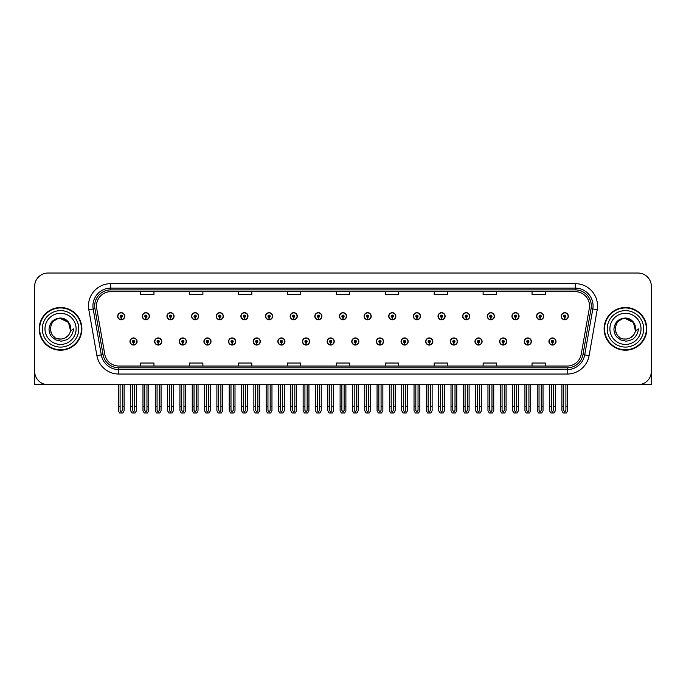 <?xml version="1.0" encoding="UTF-8"?>
<svg xmlns="http://www.w3.org/2000/svg" width="686" height="686" viewBox="0 0 686 686"><rect width="100%" height="100%" fill="white"/><g stroke="black" fill="none" stroke-linecap="round" stroke-linejoin="round"><path stroke-width="1.03" d="M499.622 341.491A3.559 3.559 0 0 0 503.181 345.049A3.559 3.559 0 0 0 506.74 341.491A3.559 3.559 0 0 0 503.181 337.932A3.559 3.559 0 0 0 499.622 341.491M474.978 341.491A3.559 3.559 0 0 0 478.536 345.049A3.559 3.559 0 0 0 482.095 341.491A3.559 3.559 0 0 0 478.536 337.932A3.559 3.559 0 0 0 474.978 341.491M450.333 341.491A3.559 3.559 0 0 0 453.892 345.049A3.559 3.559 0 0 0 457.451 341.491A3.559 3.559 0 0 0 453.892 337.932A3.559 3.559 0 0 0 450.333 341.491M425.689 341.491A3.559 3.559 0 0 0 429.247 345.049A3.559 3.559 0 0 0 432.806 341.491A3.559 3.559 0 0 0 429.247 337.932A3.559 3.559 0 0 0 425.689 341.491M401.044 341.491A3.559 3.559 0 0 0 404.603 345.049A3.559 3.559 0 0 0 408.161 341.491A3.559 3.559 0 0 0 404.603 337.932A3.559 3.559 0 0 0 401.044 341.491M376.408 341.491A3.559 3.559 0 0 0 379.967 345.049A3.559 3.559 0 0 0 383.525 341.491A3.559 3.559 0 0 0 379.967 337.932A3.559 3.559 0 0 0 376.408 341.491M351.764 341.491A3.559 3.559 0 0 0 355.322 345.049A3.559 3.559 0 0 0 358.881 341.491A3.559 3.559 0 0 0 355.322 337.932A3.559 3.559 0 0 0 351.764 341.491M327.119 341.491A3.559 3.559 0 0 0 330.678 345.049A3.559 3.559 0 0 0 334.236 341.491A3.559 3.559 0 0 0 330.678 337.932A3.559 3.559 0 0 0 327.119 341.491M302.475 341.491A3.559 3.559 0 0 0 306.033 345.049A3.559 3.559 0 0 0 309.592 341.491A3.559 3.559 0 0 0 306.033 337.932A3.559 3.559 0 0 0 302.475 341.491M277.839 341.491A3.559 3.559 0 0 0 281.397 345.049A3.559 3.559 0 0 0 284.956 341.491A3.559 3.559 0 0 0 281.397 337.932A3.559 3.559 0 0 0 277.839 341.491M253.194 341.491A3.559 3.559 0 0 0 256.753 345.049A3.559 3.559 0 0 0 260.311 341.491A3.559 3.559 0 0 0 256.753 337.932A3.559 3.559 0 0 0 253.194 341.491M228.549 341.491A3.559 3.559 0 0 0 232.108 345.049A3.559 3.559 0 0 0 235.667 341.491A3.559 3.559 0 0 0 232.108 337.932A3.559 3.559 0 0 0 228.549 341.491M203.905 341.491A3.559 3.559 0 0 0 207.464 345.049A3.559 3.559 0 0 0 211.022 341.491A3.559 3.559 0 0 0 207.464 337.932A3.559 3.559 0 0 0 203.905 341.491M179.26 341.491A3.559 3.559 0 0 0 182.819 345.049A3.559 3.559 0 0 0 186.378 341.491A3.559 3.559 0 0 0 182.819 337.932A3.559 3.559 0 0 0 179.26 341.491M154.624 341.491A3.559 3.559 0 0 0 158.183 345.049A3.559 3.559 0 0 0 161.742 341.491A3.559 3.559 0 0 0 158.183 337.932A3.559 3.559 0 0 0 154.624 341.491M129.98 341.491A3.559 3.559 0 0 0 133.538 345.049A3.559 3.559 0 0 0 137.097 341.491A3.559 3.559 0 0 0 133.538 337.932A3.559 3.559 0 0 0 129.98 341.491M524.258 341.491A3.559 3.559 0 0 0 527.817 345.049A3.559 3.559 0 0 0 531.376 341.491A3.559 3.559 0 0 0 527.817 337.932A3.559 3.559 0 0 0 524.258 341.491M536.581 316.22A3.559 3.559 0 0 0 540.139 319.779A3.559 3.559 0 0 0 543.698 316.22A3.559 3.559 0 0 0 540.139 312.662A3.559 3.559 0 0 0 536.581 316.22M511.936 316.22A3.559 3.559 0 0 0 515.495 319.779A3.559 3.559 0 0 0 519.053 316.22A3.559 3.559 0 0 0 515.495 312.662A3.559 3.559 0 0 0 511.936 316.22M487.3 316.22A3.559 3.559 0 0 0 490.859 319.779A3.559 3.559 0 0 0 494.417 316.22A3.559 3.559 0 0 0 490.859 312.662A3.559 3.559 0 0 0 487.3 316.22M462.656 316.22A3.559 3.559 0 0 0 466.214 319.779A3.559 3.559 0 0 0 469.773 316.22A3.559 3.559 0 0 0 466.214 312.662A3.559 3.559 0 0 0 462.656 316.22M438.011 316.22A3.559 3.559 0 0 0 441.57 319.779A3.559 3.559 0 0 0 445.128 316.22A3.559 3.559 0 0 0 441.57 312.662A3.559 3.559 0 0 0 438.011 316.22M413.366 316.22A3.559 3.559 0 0 0 416.925 319.779A3.559 3.559 0 0 0 420.484 316.22A3.559 3.559 0 0 0 416.925 312.662A3.559 3.559 0 0 0 413.366 316.22M388.73 316.22A3.559 3.559 0 0 0 392.289 319.779A3.559 3.559 0 0 0 395.848 316.22A3.559 3.559 0 0 0 392.289 312.662A3.559 3.559 0 0 0 388.73 316.22M364.086 316.22A3.559 3.559 0 0 0 367.645 319.779A3.559 3.559 0 0 0 371.203 316.22A3.559 3.559 0 0 0 367.645 312.662A3.559 3.559 0 0 0 364.086 316.22M339.441 316.22A3.559 3.559 0 0 0 343 319.779A3.559 3.559 0 0 0 346.559 316.22A3.559 3.559 0 0 0 343 312.662A3.559 3.559 0 0 0 339.441 316.22M314.797 316.22A3.559 3.559 0 0 0 318.355 319.779A3.559 3.559 0 0 0 321.914 316.22A3.559 3.559 0 0 0 318.355 312.662A3.559 3.559 0 0 0 314.797 316.22M290.152 316.22A3.559 3.559 0 0 0 293.711 319.779A3.559 3.559 0 0 0 297.27 316.22A3.559 3.559 0 0 0 293.711 312.662A3.559 3.559 0 0 0 290.152 316.22M265.516 316.22A3.559 3.559 0 0 0 269.075 319.779A3.559 3.559 0 0 0 272.634 316.22A3.559 3.559 0 0 0 269.075 312.662A3.559 3.559 0 0 0 265.516 316.22M240.872 316.22A3.559 3.559 0 0 0 244.43 319.779A3.559 3.559 0 0 0 247.989 316.22A3.559 3.559 0 0 0 244.43 312.662A3.559 3.559 0 0 0 240.872 316.22M216.227 316.22A3.559 3.559 0 0 0 219.786 319.779A3.559 3.559 0 0 0 223.344 316.22A3.559 3.559 0 0 0 219.786 312.662A3.559 3.559 0 0 0 216.227 316.22M191.583 316.22A3.559 3.559 0 0 0 195.141 319.779A3.559 3.559 0 0 0 198.7 316.22A3.559 3.559 0 0 0 195.141 312.662A3.559 3.559 0 0 0 191.583 316.22M166.947 316.22A3.559 3.559 0 0 0 170.505 319.779A3.559 3.559 0 0 0 174.064 316.22A3.559 3.559 0 0 0 170.505 312.662A3.559 3.559 0 0 0 166.947 316.22M142.302 316.22A3.559 3.559 0 0 0 145.861 319.779A3.559 3.559 0 0 0 149.419 316.22A3.559 3.559 0 0 0 145.861 312.662A3.559 3.559 0 0 0 142.302 316.22M117.658 316.22A3.559 3.559 0 0 0 121.216 319.779A3.559 3.559 0 0 0 124.775 316.22A3.559 3.559 0 0 0 121.216 312.662A3.559 3.559 0 0 0 117.658 316.22M548.903 341.491A3.559 3.559 0 0 0 552.462 345.049A3.559 3.559 0 0 0 556.02 341.491A3.559 3.559 0 0 0 552.462 337.932A3.559 3.559 0 0 0 548.903 341.491M561.225 316.22A3.559 3.559 0 0 0 564.784 319.779A3.559 3.559 0 0 0 568.342 316.22A3.559 3.559 0 0 0 564.784 312.662A3.559 3.559 0 0 0 561.225 316.22M611.226 384.683L651.348 384.683L651.348 286.379A13.343 13.343 0 0 0 637.997 273.028L48.003 273.028A13.343 13.343 0 0 0 34.652 286.379L34.652 384.683L74.774 384.683M39.196 328.851A21.352 21.352 0 0 0 60.548 350.203A21.352 21.352 0 0 0 81.891 328.851A21.352 21.352 0 0 0 60.548 307.508A21.352 21.352 0 0 0 39.196 328.851M604.109 328.851A21.352 21.352 0 0 0 625.452 350.203A21.352 21.352 0 0 0 646.804 328.851A21.352 21.352 0 0 0 625.452 307.508A21.352 21.352 0 0 0 604.109 328.851M96.486 305.905A14.235 14.235 0 0 1 110.72 291.67L575.28 291.67A14.235 14.235 0 0 1 589.3 308.374L581.205 354.276A14.235 14.235 0 0 1 567.185 366.041L118.815 366.041A14.235 14.235 0 0 1 104.795 354.276L96.7 308.374A14.235 14.235 0 0 1 96.486 305.905M94.702 305.905A16.01 16.01 0 0 0 94.951 308.683L103.046 354.585A16.01 16.01 0 0 0 118.815 367.825L567.185 367.825A16.01 16.01 0 0 0 582.954 354.585L591.049 308.683A16.01 16.01 0 0 0 575.28 289.886L110.72 289.886A16.01 16.01 0 0 0 94.702 305.905M88.82 309.763A22.244 22.244 0 0 1 110.72 283.661L575.28 283.661A22.244 22.244 0 0 1 597.18 309.763L589.094 355.665A22.244 22.244 0 0 1 567.185 374.05L118.815 374.05A22.244 22.244 0 0 1 96.906 355.665L88.82 309.763L93.193 308.992A17.793 17.793 0 0 1 110.72 288.111L575.28 288.111A17.793 17.793 0 0 1 592.807 308.992L584.712 354.894A17.793 17.793 0 0 1 567.185 369.6L118.815 369.6A17.793 17.793 0 0 1 101.288 354.894L93.193 308.992A17.793 17.793 0 0 1 92.927 305.905M637.997 273.028L48.003 273.028M34.652 286.379L34.652 371.332A13.343 13.343 0 0 0 48.003 384.683L637.997 384.683A13.343 13.343 0 0 0 651.348 371.332L651.348 286.379M336.329 291.67L336.329 294.68L349.671 294.68L349.671 291.67M287.4 291.67L287.4 294.68L300.742 294.68L300.742 291.67M238.471 291.67L238.471 294.68L251.813 294.68L251.813 291.67M189.542 291.67L189.542 294.68L202.885 294.68L202.885 291.67M140.613 291.67L140.613 294.68L153.956 294.68L153.956 291.67M385.258 291.67L385.258 294.68L398.6 294.68L398.6 291.67M434.187 291.67L434.187 294.68L447.529 294.68L447.529 291.67M483.115 291.67L483.115 294.68L496.458 294.68L496.458 291.67M532.044 291.67L532.044 294.68L545.387 294.68L545.387 291.67M349.671 366.041L349.671 363.031L336.329 363.031L336.329 366.041M300.742 366.041L300.742 363.031L287.4 363.031L287.4 366.041M251.813 366.041L251.813 363.031L238.471 363.031L238.471 366.041M202.885 366.041L202.885 363.031L189.542 363.031L189.542 366.041M153.956 366.041L153.956 363.031L140.613 363.031L140.613 366.041M398.6 366.041L398.6 363.031L385.258 363.031L385.258 366.041M447.529 366.041L447.529 363.031L434.187 363.031L434.187 366.041M496.458 366.041L496.458 363.031L483.115 363.031L483.115 366.041M545.387 366.041L545.387 363.031L532.044 363.031L532.044 366.041M553.576 384.683L553.576 410.425L552.462 412.012L551.347 410.425L551.347 406.301L549.572 406.301L549.572 410.743L550.858 412.972L554.074 412.972L555.351 410.743L555.351 384.683M552.41 342.597L552.316 344.818A3.336 3.336 0 0 1 549.126 341.491A3.336 3.336 0 0 1 552.462 338.155A3.336 3.336 0 0 1 555.797 341.491A3.336 3.336 0 0 1 552.607 344.818L552.513 342.597A1.115 1.115 0 0 0 553.576 341.491A1.115 1.115 0 0 0 552.462 340.376A1.115 1.115 0 0 0 551.347 341.491A1.115 1.115 0 0 0 552.41 342.597L552.444 341.928A0.446 0.446 0 0 1 552.016 341.491A0.446 0.446 0 0 1 552.462 341.045A0.446 0.446 0 0 1 552.907 341.491A0.446 0.446 0 0 1 552.479 341.928L552.513 342.597M549.572 384.683L549.572 406.301M551.347 384.683L551.347 406.301M553.576 406.301L555.351 406.301M565.899 384.683L565.899 410.425L564.784 412.012L563.669 410.425L563.669 406.301L561.894 406.301L561.894 410.743L563.18 412.972L566.387 412.972L567.674 410.743L567.674 384.683M564.732 317.335L564.638 319.556A3.336 3.336 0 0 1 561.448 316.22A3.336 3.336 0 0 1 564.784 312.885A3.336 3.336 0 0 1 568.119 316.22A3.336 3.336 0 0 1 564.93 319.556L564.835 317.335A1.115 1.115 0 0 0 565.899 316.22A1.115 1.115 0 0 0 564.784 315.114A1.115 1.115 0 0 0 563.669 316.22A1.115 1.115 0 0 0 564.732 317.335L564.767 316.666A0.446 0.446 0 0 1 564.338 316.22A0.446 0.446 0 0 1 564.784 315.774A0.446 0.446 0 0 1 565.23 316.22A0.446 0.446 0 0 1 564.801 316.666L564.835 317.335M561.894 384.683L561.894 406.301M563.669 384.683L563.669 406.301M565.899 406.301L567.674 406.301M528.932 384.683L528.932 410.425L527.817 412.012L526.711 410.425L526.711 406.301L524.927 406.301L524.927 410.743L526.213 412.972L529.429 412.972L530.707 410.743L530.707 384.683M527.774 342.597L527.671 344.818A3.336 3.336 0 0 1 524.481 341.491A3.336 3.336 0 0 1 527.817 338.155A3.336 3.336 0 0 1 531.153 341.491A3.336 3.336 0 0 1 527.963 344.818L527.868 342.597A1.115 1.115 0 0 0 528.932 341.491A1.115 1.115 0 0 0 527.817 340.376A1.115 1.115 0 0 0 526.711 341.491A1.115 1.115 0 0 0 527.774 342.597L527.8 341.928A0.446 0.446 0 0 1 527.371 341.491A0.446 0.446 0 0 1 527.817 341.045A0.446 0.446 0 0 1 528.263 341.491A0.446 0.446 0 0 1 527.843 341.928L527.868 342.597M524.927 384.683L524.927 406.301M526.711 384.683L526.711 406.301M528.932 406.301L530.707 406.301M504.287 384.683L504.287 410.425L503.181 412.012L502.066 410.425L502.066 406.301L500.283 406.301L500.283 410.743L501.569 412.972L504.785 412.972L506.071 410.743L506.071 384.683M503.13 342.597L503.035 344.818A3.336 3.336 0 0 1 499.837 341.491A3.336 3.336 0 0 1 503.181 338.155A3.336 3.336 0 0 1 506.517 341.491A3.336 3.336 0 0 1 503.327 344.818L503.224 342.597A1.115 1.115 0 0 0 504.287 341.491A1.115 1.115 0 0 0 503.181 340.376A1.115 1.115 0 0 0 502.066 341.491A1.115 1.115 0 0 0 503.13 342.597L503.155 341.928A0.446 0.446 0 0 1 502.735 341.491A0.446 0.446 0 0 1 503.181 341.045A0.446 0.446 0 0 1 503.618 341.491A0.446 0.446 0 0 1 503.198 341.928L503.224 342.597M500.283 384.683L500.283 406.301M502.066 384.683L502.066 406.301M504.287 406.301L506.071 406.301M479.643 384.683L479.643 410.425L478.536 412.012L477.422 410.425L477.422 406.301L475.647 406.301L475.647 410.743L476.924 412.972L480.14 412.972L481.426 410.743L481.426 384.683M478.485 342.597L478.391 344.818A3.336 3.336 0 0 1 475.201 341.491A3.336 3.336 0 0 1 478.536 338.155A3.336 3.336 0 0 1 481.872 341.491A3.336 3.336 0 0 1 478.682 344.818L478.579 342.597A1.115 1.115 0 0 0 479.643 341.491A1.115 1.115 0 0 0 478.536 340.376A1.115 1.115 0 0 0 477.422 341.491A1.115 1.115 0 0 0 478.485 342.597L478.519 341.928A0.446 0.446 0 0 1 478.091 341.491A0.446 0.446 0 0 1 478.536 341.045A0.446 0.446 0 0 1 478.982 341.491A0.446 0.446 0 0 1 478.554 341.928L478.579 342.597M475.647 384.683L475.647 406.301M477.422 384.683L477.422 406.301M479.643 406.301L481.426 406.301M541.254 384.683L541.254 410.425L540.139 412.012L539.033 410.425L539.033 406.301L537.249 406.301L537.249 410.743L538.536 412.972L541.751 412.972L543.029 410.743L543.029 384.683M540.096 317.335L539.993 319.556A3.336 3.336 0 0 1 536.804 316.22A3.336 3.336 0 0 1 540.139 312.885A3.336 3.336 0 0 1 543.475 316.22A3.336 3.336 0 0 1 540.285 319.556L540.191 317.335A1.115 1.115 0 0 0 541.254 316.22A1.115 1.115 0 0 0 540.139 315.114A1.115 1.115 0 0 0 539.033 316.22A1.115 1.115 0 0 0 540.096 317.335L540.122 316.666A0.446 0.446 0 0 1 539.693 316.22A0.446 0.446 0 0 1 540.139 315.774A0.446 0.446 0 0 1 540.585 316.22A0.446 0.446 0 0 1 540.156 316.666L540.191 317.335M537.249 384.683L537.249 406.301M539.033 384.683L539.033 406.301M541.254 406.301L543.029 406.301M516.609 384.683L516.609 410.425L515.495 412.012L514.389 410.425L514.389 406.301L512.605 406.301L512.605 410.743L513.891 412.972L517.107 412.972L518.393 410.743L518.393 384.683M515.452 317.335L515.349 319.556A3.336 3.336 0 0 1 512.159 316.22A3.336 3.336 0 0 1 515.495 312.885A3.336 3.336 0 0 1 518.83 316.22A3.336 3.336 0 0 1 515.64 319.556L515.546 317.335A1.115 1.115 0 0 0 516.609 316.22A1.115 1.115 0 0 0 515.495 315.114A1.115 1.115 0 0 0 514.389 316.22A1.115 1.115 0 0 0 515.452 317.335L515.478 316.666A0.446 0.446 0 0 1 515.057 316.22A0.446 0.446 0 0 1 515.495 315.774A0.446 0.446 0 0 1 515.941 316.22A0.446 0.446 0 0 1 515.52 316.666L515.546 317.335M512.605 384.683L512.605 406.301M514.389 384.683L514.389 406.301M516.609 406.301L518.393 406.301M491.965 384.683L491.965 410.425L490.859 412.012L489.744 410.425L489.744 406.301L487.96 406.301L487.96 410.743L489.247 412.972L492.462 412.972L493.748 410.743L493.748 384.683M490.807 317.335L490.713 319.556A3.336 3.336 0 0 1 487.523 316.22A3.336 3.336 0 0 1 490.859 312.885A3.336 3.336 0 0 1 494.194 316.22A3.336 3.336 0 0 1 491.005 319.556L490.902 317.335A1.115 1.115 0 0 0 491.965 316.22A1.115 1.115 0 0 0 490.859 315.114A1.115 1.115 0 0 0 489.744 316.22A1.115 1.115 0 0 0 490.807 317.335L490.833 316.666A0.446 0.446 0 0 1 490.413 316.22A0.446 0.446 0 0 1 490.859 315.774A0.446 0.446 0 0 1 491.305 316.22A0.446 0.446 0 0 1 490.876 316.666L490.902 317.335M487.96 384.683L487.96 406.301M489.744 384.683L489.744 406.301M491.965 406.301L493.748 406.301M467.329 384.683L467.329 410.425L466.214 412.012L465.099 410.425L465.099 406.301L463.324 406.301L463.324 410.743L464.602 412.972L467.818 412.972L469.104 410.743L469.104 384.683M466.163 317.335L466.068 319.556A3.336 3.336 0 0 1 462.878 316.22A3.336 3.336 0 0 1 466.214 312.885A3.336 3.336 0 0 1 469.55 316.22A3.336 3.336 0 0 1 466.36 319.556L466.266 317.335A1.115 1.115 0 0 0 467.329 316.22A1.115 1.115 0 0 0 466.214 315.114A1.115 1.115 0 0 0 465.099 316.22A1.115 1.115 0 0 0 466.163 317.335L466.197 316.666A0.446 0.446 0 0 1 465.768 316.22A0.446 0.446 0 0 1 466.214 315.774A0.446 0.446 0 0 1 466.66 316.22A0.446 0.446 0 0 1 466.231 316.666L466.266 317.335M463.324 384.683L463.324 406.301M465.099 384.683L465.099 406.301M467.329 406.301L469.104 406.301M34.652 357.32L34.652 352.878M34.652 349.294A8.892 8.892 0 0 0 34.3 349.32L34.3 312.842A8.892 8.892 0 0 1 34.652 310.355M651.348 352.878L651.348 357.32M651.348 310.355A8.892 8.892 0 0 1 651.7 312.842L651.7 349.32A8.892 8.892 0 0 0 651.348 349.294M60.454 339.081L57.127 338.498M54.357 336.998L53.199 335.977M51.63 333.876L50.807 332.007M50.327 329.426L50.412 327.462M51.176 324.735L52.145 323.012M54.769 320.405L56.492 319.462M58.816 338.935L61.543 339.038M70.555 326.725A10.23 10.23 0 0 1 70.555 330.978L68.497 322.42L60.548 318.63C47.343 317.987 47.343 339.716 60.539 339.09L61.74 339.013M65.522 337.786L68.506 335.274M70.392 331.612L70.658 327.299M70.409 326.15L67.254 321.125M66.465 320.508L60.78 318.63M66.482 337.186L67.262 336.577M60.539 339.09C65.779 338.73 69.114 336.029 70.547 330.978L73.436 328.851C73.222 332.401 71.884 335.36 69.415 337.735C67.811 340.127 61.414 341.371 60.548 341.062L55.995 339.99L52.23 337.323C50.155 335.325 49.083 332.53 49.023 328.946C49.872 322.094 53.714 318.45 60.539 318.03C65.436 318.004 69.655 321.983 70.547 326.725M78.779 328.851A18.239 18.239 0 0 1 60.548 347.09A18.239 18.239 0 0 1 42.309 328.851A18.239 18.239 0 0 1 60.548 310.621A18.239 18.239 0 0 1 78.779 328.851M60.548 349.757A20.906 20.906 0 0 1 39.634 328.851A20.906 20.906 0 0 1 60.548 307.945A20.906 20.906 0 0 1 81.454 328.851A20.906 20.906 0 0 1 60.548 349.757M60.548 344.423A15.572 15.572 0 0 1 44.976 328.851A15.572 15.572 0 0 1 60.548 313.288A15.572 15.572 0 0 1 76.112 328.851A15.572 15.572 0 0 1 60.548 344.423M619.269 336.998L618.112 335.977M616.543 333.876L615.719 332.007M615.239 329.426L615.325 327.462M616.088 324.735L617.057 323.012M619.681 320.405L621.405 319.462M623.728 338.935L626.455 339.038M625.452 339.09C630.691 338.73 634.027 336.029 635.459 330.978L638.349 328.851C638.134 332.401 636.797 335.36 634.327 337.735C632.724 340.127 626.327 341.371 625.452 341.062L620.907 339.99L617.143 337.323C615.068 335.325 613.996 332.53 613.936 328.946C614.785 322.094 618.626 318.45 625.452 318.03C630.348 318.004 634.567 321.983 635.459 326.725A10.23 10.23 0 0 1 635.468 330.978L633.41 322.42L625.461 318.63C612.255 317.987 612.255 339.716 625.452 339.09L626.652 339.013M630.434 337.786L633.418 335.274M635.305 331.612L635.57 327.299M635.322 326.15L632.166 321.125M631.377 320.508L625.692 318.63M631.394 337.186L632.175 336.577M643.691 328.851A18.239 18.239 0 0 1 625.452 347.09A18.239 18.239 0 0 1 607.221 328.851A18.239 18.239 0 0 1 625.452 310.621A18.239 18.239 0 0 1 643.691 328.851M625.452 349.757A20.906 20.906 0 0 1 604.546 328.851A20.906 20.906 0 0 1 625.452 307.945A20.906 20.906 0 0 1 646.366 328.851A20.906 20.906 0 0 1 625.452 349.757M625.452 344.423A15.572 15.572 0 0 1 609.888 328.851A15.572 15.572 0 0 1 625.452 313.288A15.572 15.572 0 0 1 641.024 328.851A15.572 15.572 0 0 1 625.452 344.423M455.007 384.683L455.007 410.425L453.892 412.012L452.777 410.425L452.777 406.301L451.002 406.301L451.002 410.743L452.288 412.972L455.495 412.972L456.782 410.743L456.782 384.683M453.84 342.597L453.746 344.818A3.336 3.336 0 0 1 450.556 341.491A3.336 3.336 0 0 1 453.892 338.155A3.336 3.336 0 0 1 457.228 341.491A3.336 3.336 0 0 1 454.038 344.818L453.943 342.597A1.115 1.115 0 0 0 455.007 341.491A1.115 1.115 0 0 0 453.892 340.376A1.115 1.115 0 0 0 452.777 341.491A1.115 1.115 0 0 0 453.84 342.597L453.875 341.928A0.446 0.446 0 0 1 453.446 341.491A0.446 0.446 0 0 1 453.892 341.045A0.446 0.446 0 0 1 454.338 341.491A0.446 0.446 0 0 1 453.909 341.928L453.943 342.597M451.002 384.683L451.002 406.301M452.777 384.683L452.777 406.301M455.007 406.301L456.782 406.301M430.362 384.683L430.362 410.425L429.247 412.012L428.141 410.425L428.141 406.301L426.358 406.301L426.358 410.743L427.644 412.972L430.859 412.972L432.137 410.743L432.137 384.683M429.204 342.597L429.102 344.818A3.336 3.336 0 0 1 425.912 341.491A3.336 3.336 0 0 1 429.247 338.155A3.336 3.336 0 0 1 432.583 341.491A3.336 3.336 0 0 1 429.393 344.818L429.299 342.597A1.115 1.115 0 0 0 430.362 341.491A1.115 1.115 0 0 0 429.247 340.376A1.115 1.115 0 0 0 428.141 341.491A1.115 1.115 0 0 0 429.204 342.597L429.23 341.928A0.446 0.446 0 0 1 428.801 341.491A0.446 0.446 0 0 1 429.247 341.045A0.446 0.446 0 0 1 429.693 341.491A0.446 0.446 0 0 1 429.265 341.928L429.299 342.597M426.358 384.683L426.358 406.301M428.141 384.683L428.141 406.301M430.362 406.301L432.137 406.301M405.718 384.683L405.718 410.425L404.603 412.012L403.497 410.425L403.497 406.301L401.713 406.301L401.713 410.743L402.999 412.972L406.215 412.972L407.501 410.743L407.501 384.683M404.56 342.597L404.457 344.818A3.336 3.336 0 0 1 401.267 341.491A3.336 3.336 0 0 1 404.603 338.155A3.336 3.336 0 0 1 407.938 341.491A3.336 3.336 0 0 1 404.749 344.818L404.654 342.597A1.115 1.115 0 0 0 405.718 341.491A1.115 1.115 0 0 0 404.603 340.376A1.115 1.115 0 0 0 403.497 341.491A1.115 1.115 0 0 0 404.56 342.597L404.586 341.928A0.446 0.446 0 0 1 404.165 341.491A0.446 0.446 0 0 1 404.603 341.045A0.446 0.446 0 0 1 405.049 341.491A0.446 0.446 0 0 1 404.629 341.928L404.654 342.597M401.713 384.683L401.713 406.301M403.497 384.683L403.497 406.301M405.718 406.301L407.501 406.301M442.684 384.683L442.684 410.425L441.57 412.012L440.455 410.425L440.455 406.301L438.68 406.301L438.68 410.743L439.966 412.972L443.182 412.972L444.459 410.743L444.459 384.683M441.518 317.335L441.424 319.556A3.336 3.336 0 0 1 438.234 316.22A3.336 3.336 0 0 1 441.57 312.885A3.336 3.336 0 0 1 444.905 316.22A3.336 3.336 0 0 1 441.715 319.556L441.621 317.335A1.115 1.115 0 0 0 442.684 316.22A1.115 1.115 0 0 0 441.57 315.114A1.115 1.115 0 0 0 440.455 316.22A1.115 1.115 0 0 0 441.518 317.335L441.552 316.666A0.446 0.446 0 0 1 441.124 316.22A0.446 0.446 0 0 1 441.57 315.774A0.446 0.446 0 0 1 442.016 316.22A0.446 0.446 0 0 1 441.587 316.666L441.621 317.335M438.68 384.683L438.68 406.301M440.455 384.683L440.455 406.301M442.684 406.301L444.459 406.301M418.04 384.683L418.04 410.425L416.925 412.012L415.819 410.425L415.819 406.301L414.035 406.301L414.035 410.743L415.322 412.972L418.537 412.972L419.823 410.743L419.823 384.683M416.882 317.335L416.779 319.556A3.336 3.336 0 0 1 413.589 316.22A3.336 3.336 0 0 1 416.925 312.885A3.336 3.336 0 0 1 420.261 316.22A3.336 3.336 0 0 1 417.071 319.556L416.977 317.335A1.115 1.115 0 0 0 418.04 316.22A1.115 1.115 0 0 0 416.925 315.114A1.115 1.115 0 0 0 415.819 316.22A1.115 1.115 0 0 0 416.882 317.335L416.908 316.666A0.446 0.446 0 0 1 416.479 316.22A0.446 0.446 0 0 1 416.925 315.774A0.446 0.446 0 0 1 417.371 316.22A0.446 0.446 0 0 1 416.951 316.666L416.977 317.335M414.035 384.683L414.035 406.301M415.819 384.683L415.819 406.301M418.04 406.301L419.823 406.301M393.395 384.683L393.395 410.425L392.289 412.012L391.174 410.425L391.174 406.301L389.391 406.301L389.391 410.743L390.677 412.972L393.893 412.972L395.179 410.743L395.179 384.683M392.238 317.335L392.143 319.556A3.336 3.336 0 0 1 388.953 316.22A3.336 3.336 0 0 1 392.289 312.885A3.336 3.336 0 0 1 395.625 316.22A3.336 3.336 0 0 1 392.435 319.556L392.332 317.335A1.115 1.115 0 0 0 393.395 316.22A1.115 1.115 0 0 0 392.289 315.114A1.115 1.115 0 0 0 391.174 316.22A1.115 1.115 0 0 0 392.238 317.335L392.263 316.666A0.446 0.446 0 0 1 391.843 316.22A0.446 0.446 0 0 1 392.289 315.774A0.446 0.446 0 0 1 392.726 316.22A0.446 0.446 0 0 1 392.306 316.666L392.332 317.335M389.391 384.683L389.391 406.301M391.174 384.683L391.174 406.301M393.395 406.301L395.179 406.301M381.073 384.683L381.073 410.425L379.967 412.012L378.852 410.425L378.852 406.301L377.068 406.301L377.068 410.743L378.355 412.972L381.57 412.972L382.857 410.743L382.857 384.683M379.915 342.597L379.821 344.818A3.336 3.336 0 0 1 376.631 341.491A3.336 3.336 0 0 1 379.967 338.155A3.336 3.336 0 0 1 383.303 341.491A3.336 3.336 0 0 1 380.113 344.818L380.01 342.597A1.115 1.115 0 0 0 381.073 341.491A1.115 1.115 0 0 0 379.967 340.376A1.115 1.115 0 0 0 378.852 341.491A1.115 1.115 0 0 0 379.915 342.597L379.941 341.928A0.446 0.446 0 0 1 379.521 341.491A0.446 0.446 0 0 1 379.967 341.045A0.446 0.446 0 0 1 380.413 341.491A0.446 0.446 0 0 1 379.984 341.928L380.01 342.597M377.068 384.683L377.068 406.301M378.852 384.683L378.852 406.301M381.073 406.301L382.857 406.301M356.437 384.683L356.437 410.425L355.322 412.012L354.208 410.425L354.208 406.301L352.433 406.301L352.433 410.743L353.71 412.972L356.926 412.972L358.212 410.743L358.212 384.683M355.271 342.597L355.177 344.818A3.336 3.336 0 0 1 351.987 341.491A3.336 3.336 0 0 1 355.322 338.155A3.336 3.336 0 0 1 358.658 341.491A3.336 3.336 0 0 1 355.468 344.818L355.374 342.597A1.115 1.115 0 0 0 356.437 341.491A1.115 1.115 0 0 0 355.322 340.376A1.115 1.115 0 0 0 354.208 341.491A1.115 1.115 0 0 0 355.271 342.597L355.305 341.928A0.446 0.446 0 0 1 354.876 341.491A0.446 0.446 0 0 1 355.322 341.045A0.446 0.446 0 0 1 355.768 341.491A0.446 0.446 0 0 1 355.339 341.928L355.374 342.597M352.433 384.683L352.433 406.301M354.208 384.683L354.208 406.301M356.437 406.301L358.212 406.301M331.792 384.683L331.792 410.425L330.678 412.012L329.563 410.425L329.563 406.301L327.788 406.301L327.788 410.743L329.074 412.972L332.29 412.972L333.567 410.743L333.567 384.683M330.626 342.597L330.532 344.818A3.336 3.336 0 0 1 327.342 341.491A3.336 3.336 0 0 1 330.678 338.155A3.336 3.336 0 0 1 334.013 341.491A3.336 3.336 0 0 1 330.824 344.818L330.729 342.597A1.115 1.115 0 0 0 331.792 341.491A1.115 1.115 0 0 0 330.678 340.376A1.115 1.115 0 0 0 329.563 341.491A1.115 1.115 0 0 0 330.626 342.597L330.661 341.928A0.446 0.446 0 0 1 330.232 341.491A0.446 0.446 0 0 1 330.678 341.045A0.446 0.446 0 0 1 331.124 341.491A0.446 0.446 0 0 1 330.695 341.928L330.729 342.597M327.788 384.683L327.788 406.301M329.563 384.683L329.563 406.301M331.792 406.301L333.567 406.301M307.148 384.683L307.148 410.425L306.033 412.012L304.927 410.425L304.927 406.301L303.143 406.301L303.143 410.743L304.43 412.972L307.645 412.972L308.932 410.743L308.932 384.683M305.99 342.597L305.887 344.818A3.336 3.336 0 0 1 302.697 341.491A3.336 3.336 0 0 1 306.033 338.155A3.336 3.336 0 0 1 309.369 341.491A3.336 3.336 0 0 1 306.179 344.818L306.085 342.597A1.115 1.115 0 0 0 307.148 341.491A1.115 1.115 0 0 0 306.033 340.376A1.115 1.115 0 0 0 304.927 341.491A1.115 1.115 0 0 0 305.99 342.597L306.016 341.928A0.446 0.446 0 0 1 305.587 341.491A0.446 0.446 0 0 1 306.033 341.045A0.446 0.446 0 0 1 306.479 341.491A0.446 0.446 0 0 1 306.059 341.928L306.085 342.597M303.143 384.683L303.143 406.301M304.927 384.683L304.927 406.301M307.148 406.301L308.932 406.301M282.503 384.683L282.503 410.425L281.397 412.012L280.282 410.425L280.282 406.301L278.499 406.301L278.499 410.743L279.785 412.972L283.001 412.972L284.287 410.743L284.287 384.683M281.346 342.597L281.251 344.818A3.336 3.336 0 0 1 278.062 341.491A3.336 3.336 0 0 1 281.397 338.155A3.336 3.336 0 0 1 284.733 341.491A3.336 3.336 0 0 1 281.543 344.818L281.44 342.597A1.115 1.115 0 0 0 282.503 341.491A1.115 1.115 0 0 0 281.397 340.376A1.115 1.115 0 0 0 280.282 341.491A1.115 1.115 0 0 0 281.346 342.597L281.371 341.928A0.446 0.446 0 0 1 280.951 341.491A0.446 0.446 0 0 1 281.397 341.045A0.446 0.446 0 0 1 281.835 341.491A0.446 0.446 0 0 1 281.414 341.928L281.44 342.597M278.499 384.683L278.499 406.301M280.282 384.683L280.282 406.301M282.503 406.301L284.287 406.301M368.751 384.683L368.751 410.425L367.645 412.012L366.53 410.425L366.53 406.301L364.755 406.301L364.755 410.743L366.032 412.972L369.248 412.972L370.534 410.743L370.534 384.683M367.593 317.335L367.499 319.556A3.336 3.336 0 0 1 364.309 316.22A3.336 3.336 0 0 1 367.645 312.885A3.336 3.336 0 0 1 370.98 316.22A3.336 3.336 0 0 1 367.79 319.556L367.687 317.335A1.115 1.115 0 0 0 368.751 316.22A1.115 1.115 0 0 0 367.645 315.114A1.115 1.115 0 0 0 366.53 316.22A1.115 1.115 0 0 0 367.593 317.335L367.627 316.666A0.446 0.446 0 0 1 367.199 316.22A0.446 0.446 0 0 1 367.645 315.774A0.446 0.446 0 0 1 368.09 316.22A0.446 0.446 0 0 1 367.662 316.666L367.687 317.335M364.755 384.683L364.755 406.301M366.53 384.683L366.53 406.301M368.751 406.301L370.534 406.301M344.115 384.683L344.115 410.425L343 412.012L341.885 410.425L341.885 406.301L340.11 406.301L340.11 410.743L341.396 412.972L344.604 412.972L345.89 410.743L345.89 384.683M342.949 317.335L342.854 319.556A3.336 3.336 0 0 1 339.664 316.22A3.336 3.336 0 0 1 343 312.885A3.336 3.336 0 0 1 346.336 316.22A3.336 3.336 0 0 1 343.146 319.556L343.051 317.335A1.115 1.115 0 0 0 344.115 316.22A1.115 1.115 0 0 0 343 315.114A1.115 1.115 0 0 0 341.885 316.22A1.115 1.115 0 0 0 342.949 317.335L342.983 316.666A0.446 0.446 0 0 1 342.554 316.22A0.446 0.446 0 0 1 343 315.774A0.446 0.446 0 0 1 343.446 316.22A0.446 0.446 0 0 1 343.017 316.666L343.051 317.335M340.11 384.683L340.11 406.301M341.885 384.683L341.885 406.301M344.115 406.301L345.89 406.301M319.47 384.683L319.47 410.425L318.355 412.012L317.249 410.425L317.249 406.301L315.466 406.301L315.466 410.743L316.752 412.972L319.968 412.972L321.245 410.743L321.245 384.683M318.313 317.335L318.21 319.556A3.336 3.336 0 0 1 315.02 316.22A3.336 3.336 0 0 1 318.355 312.885A3.336 3.336 0 0 1 321.691 316.22A3.336 3.336 0 0 1 318.501 319.556L318.407 317.335A1.115 1.115 0 0 0 319.47 316.22A1.115 1.115 0 0 0 318.355 315.114A1.115 1.115 0 0 0 317.249 316.22A1.115 1.115 0 0 0 318.313 317.335L318.338 316.666A0.446 0.446 0 0 1 317.91 316.22A0.446 0.446 0 0 1 318.355 315.774A0.446 0.446 0 0 1 318.801 316.22A0.446 0.446 0 0 1 318.373 316.666L318.407 317.335M315.466 384.683L315.466 406.301M317.249 384.683L317.249 406.301M319.47 406.301L321.245 406.301M294.826 384.683L294.826 410.425L293.711 412.012L292.605 410.425L292.605 406.301L290.821 406.301L290.821 410.743L292.107 412.972L295.323 412.972L296.609 410.743L296.609 384.683M293.668 317.335L293.565 319.556A3.336 3.336 0 0 1 290.375 316.22A3.336 3.336 0 0 1 293.711 312.885A3.336 3.336 0 0 1 297.047 316.22A3.336 3.336 0 0 1 293.857 319.556L293.762 317.335A1.115 1.115 0 0 0 294.826 316.22A1.115 1.115 0 0 0 293.711 315.114A1.115 1.115 0 0 0 292.605 316.22A1.115 1.115 0 0 0 293.668 317.335L293.694 316.666A0.446 0.446 0 0 1 293.274 316.22A0.446 0.446 0 0 1 293.711 315.774A0.446 0.446 0 0 1 294.157 316.22A0.446 0.446 0 0 1 293.737 316.666L293.762 317.335M290.821 384.683L290.821 406.301M292.605 384.683L292.605 406.301M294.826 406.301L296.609 406.301M270.181 384.683L270.181 410.425L269.075 412.012L267.96 410.425L267.96 406.301L266.177 406.301L266.177 410.743L267.463 412.972L270.678 412.972L271.965 410.743L271.965 384.683M269.023 317.335L268.929 319.556A3.336 3.336 0 0 1 265.739 316.22A3.336 3.336 0 0 1 269.075 312.885A3.336 3.336 0 0 1 272.411 316.22A3.336 3.336 0 0 1 269.221 319.556L269.118 317.335A1.115 1.115 0 0 0 270.181 316.22A1.115 1.115 0 0 0 269.075 315.114A1.115 1.115 0 0 0 267.96 316.22A1.115 1.115 0 0 0 269.023 317.335L269.049 316.666A0.446 0.446 0 0 1 268.629 316.22A0.446 0.446 0 0 1 269.075 315.774A0.446 0.446 0 0 1 269.521 316.22A0.446 0.446 0 0 1 269.092 316.666L269.118 317.335M266.177 384.683L266.177 406.301M267.96 384.683L267.96 406.301M270.181 406.301L271.965 406.301M257.859 384.683L257.859 410.425L256.753 412.012L255.638 410.425L255.638 406.301L253.863 406.301L253.863 410.743L255.141 412.972L258.356 412.972L259.642 410.743L259.642 384.683M256.701 342.597L256.607 344.818A3.336 3.336 0 0 1 253.417 341.491A3.336 3.336 0 0 1 256.753 338.155A3.336 3.336 0 0 1 260.088 341.491A3.336 3.336 0 0 1 256.898 344.818L256.796 342.597A1.115 1.115 0 0 0 257.859 341.491A1.115 1.115 0 0 0 256.753 340.376A1.115 1.115 0 0 0 255.638 341.491A1.115 1.115 0 0 0 256.701 342.597L256.736 341.928A0.446 0.446 0 0 1 256.307 341.491A0.446 0.446 0 0 1 256.753 341.045A0.446 0.446 0 0 1 257.199 341.491A0.446 0.446 0 0 1 256.77 341.928L256.796 342.597M253.863 384.683L253.863 406.301M255.638 384.683L255.638 406.301M257.859 406.301L259.642 406.301M233.223 384.683L233.223 410.425L232.108 412.012L230.993 410.425L230.993 406.301L229.218 406.301L229.218 410.743L230.505 412.972L233.712 412.972L234.998 410.743L234.998 384.683M232.057 342.597L231.962 344.818A3.336 3.336 0 0 1 228.772 341.491A3.336 3.336 0 0 1 232.108 338.155A3.336 3.336 0 0 1 235.444 341.491A3.336 3.336 0 0 1 232.254 344.818L232.16 342.597A1.115 1.115 0 0 0 233.223 341.491A1.115 1.115 0 0 0 232.108 340.376A1.115 1.115 0 0 0 230.993 341.491A1.115 1.115 0 0 0 232.057 342.597L232.091 341.928A0.446 0.446 0 0 1 231.662 341.491A0.446 0.446 0 0 1 232.108 341.045A0.446 0.446 0 0 1 232.554 341.491A0.446 0.446 0 0 1 232.125 341.928L232.16 342.597M229.218 384.683L229.218 406.301M230.993 384.683L230.993 406.301M233.223 406.301L234.998 406.301M208.578 384.683L208.578 410.425L207.464 412.012L206.357 410.425L206.357 406.301L204.574 406.301L204.574 410.743L205.86 412.972L209.076 412.972L210.353 410.743L210.353 384.683M207.421 342.597L207.318 344.818A3.336 3.336 0 0 1 204.128 341.491A3.336 3.336 0 0 1 207.464 338.155A3.336 3.336 0 0 1 210.799 341.491A3.336 3.336 0 0 1 207.609 344.818L207.515 342.597A1.115 1.115 0 0 0 208.578 341.491A1.115 1.115 0 0 0 207.464 340.376A1.115 1.115 0 0 0 206.357 341.491A1.115 1.115 0 0 0 207.421 342.597L207.446 341.928A0.446 0.446 0 0 1 207.018 341.491A0.446 0.446 0 0 1 207.464 341.045A0.446 0.446 0 0 1 207.909 341.491A0.446 0.446 0 0 1 207.481 341.928L207.515 342.597M204.574 384.683L204.574 406.301M206.357 384.683L206.357 406.301M208.578 406.301L210.353 406.301M183.934 384.683L183.934 410.425L182.819 412.012L181.713 410.425L181.713 406.301L179.929 406.301L179.929 410.743L181.215 412.972L184.431 412.972L185.717 410.743L185.717 384.683M182.776 342.597L182.673 344.818A3.336 3.336 0 0 1 179.483 341.491A3.336 3.336 0 0 1 182.819 338.155A3.336 3.336 0 0 1 186.163 341.491A3.336 3.336 0 0 1 182.965 344.818L182.87 342.597A1.115 1.115 0 0 0 183.934 341.491A1.115 1.115 0 0 0 182.819 340.376A1.115 1.115 0 0 0 181.713 341.491A1.115 1.115 0 0 0 182.776 342.597L182.802 341.928A0.446 0.446 0 0 1 182.382 341.491A0.446 0.446 0 0 1 182.819 341.045A0.446 0.446 0 0 1 183.265 341.491A0.446 0.446 0 0 1 182.845 341.928L182.87 342.597M179.929 384.683L179.929 406.301M181.713 384.683L181.713 406.301M183.934 406.301L185.717 406.301M159.289 384.683L159.289 410.425L158.183 412.012L157.068 410.425L157.068 406.301L155.293 406.301L155.293 410.743L156.571 412.972L159.787 412.972L161.073 410.743L161.073 384.683M158.132 342.597L158.037 344.818A3.336 3.336 0 0 1 154.847 341.491A3.336 3.336 0 0 1 158.183 338.155A3.336 3.336 0 0 1 161.519 341.491A3.336 3.336 0 0 1 158.329 344.818L158.226 342.597A1.115 1.115 0 0 0 159.289 341.491A1.115 1.115 0 0 0 158.183 340.376A1.115 1.115 0 0 0 157.068 341.491A1.115 1.115 0 0 0 158.132 342.597L158.157 341.928A0.446 0.446 0 0 1 157.737 341.491A0.446 0.446 0 0 1 158.183 341.045A0.446 0.446 0 0 1 158.629 341.491A0.446 0.446 0 0 1 158.2 341.928L158.226 342.597M155.293 384.683L155.293 406.301M157.068 384.683L157.068 406.301M159.289 406.301L161.073 406.301M134.653 384.683L134.653 410.425L133.538 412.012L132.424 410.425L132.424 406.301L130.649 406.301L130.649 410.743L131.926 412.972L135.142 412.972L136.428 410.743L136.428 384.683M133.487 342.597L133.393 344.818A3.336 3.336 0 0 1 130.203 341.491A3.336 3.336 0 0 1 133.538 338.155A3.336 3.336 0 0 1 136.874 341.491A3.336 3.336 0 0 1 133.684 344.818L133.59 342.597A1.115 1.115 0 0 0 134.653 341.491A1.115 1.115 0 0 0 133.538 340.376A1.115 1.115 0 0 0 132.424 341.491A1.115 1.115 0 0 0 133.487 342.597L133.521 341.928A0.446 0.446 0 0 1 133.093 341.491A0.446 0.446 0 0 1 133.538 341.045A0.446 0.446 0 0 1 133.984 341.491A0.446 0.446 0 0 1 133.556 341.928L133.59 342.597M130.649 384.683L130.649 406.301M132.424 384.683L132.424 406.301M134.653 406.301L136.428 406.301M245.545 384.683L245.545 410.425L244.43 412.012L243.316 410.425L243.316 406.301L241.541 406.301L241.541 410.743L242.818 412.972L246.034 412.972L247.32 410.743L247.32 384.683M244.379 317.335L244.285 319.556A3.336 3.336 0 0 1 241.095 316.22A3.336 3.336 0 0 1 244.43 312.885A3.336 3.336 0 0 1 247.766 316.22A3.336 3.336 0 0 1 244.576 319.556L244.482 317.335A1.115 1.115 0 0 0 245.545 316.22A1.115 1.115 0 0 0 244.43 315.114A1.115 1.115 0 0 0 243.316 316.22A1.115 1.115 0 0 0 244.379 317.335L244.413 316.666A0.446 0.446 0 0 1 243.984 316.22A0.446 0.446 0 0 1 244.43 315.774A0.446 0.446 0 0 1 244.876 316.22A0.446 0.446 0 0 1 244.448 316.666L244.482 317.335M241.541 384.683L241.541 406.301M243.316 384.683L243.316 406.301M245.545 406.301L247.32 406.301M220.901 384.683L220.901 410.425L219.786 412.012L218.671 410.425L218.671 406.301L216.896 406.301L216.896 410.743L218.182 412.972L221.398 412.972L222.676 410.743L222.676 384.683M219.734 317.335L219.64 319.556A3.336 3.336 0 0 1 216.45 316.22A3.336 3.336 0 0 1 219.786 312.885A3.336 3.336 0 0 1 223.121 316.22A3.336 3.336 0 0 1 219.932 319.556L219.837 317.335A1.115 1.115 0 0 0 220.901 316.22A1.115 1.115 0 0 0 219.786 315.114A1.115 1.115 0 0 0 218.671 316.22A1.115 1.115 0 0 0 219.734 317.335L219.769 316.666A0.446 0.446 0 0 1 219.34 316.22A0.446 0.446 0 0 1 219.786 315.774A0.446 0.446 0 0 1 220.232 316.22A0.446 0.446 0 0 1 219.803 316.666L219.837 317.335M216.896 384.683L216.896 406.301M218.671 384.683L218.671 406.301M220.901 406.301L222.676 406.301M196.256 384.683L196.256 410.425L195.141 412.012L194.035 410.425L194.035 406.301L192.251 406.301L192.251 410.743L193.538 412.972L196.753 412.972L198.04 410.743L198.04 384.683M195.098 317.335L194.996 319.556A3.336 3.336 0 0 1 191.806 316.22A3.336 3.336 0 0 1 195.141 312.885A3.336 3.336 0 0 1 198.477 316.22A3.336 3.336 0 0 1 195.287 319.556L195.193 317.335A1.115 1.115 0 0 0 196.256 316.22A1.115 1.115 0 0 0 195.141 315.114A1.115 1.115 0 0 0 194.035 316.22A1.115 1.115 0 0 0 195.098 317.335L195.124 316.666A0.446 0.446 0 0 1 194.695 316.22A0.446 0.446 0 0 1 195.141 315.774A0.446 0.446 0 0 1 195.587 316.22A0.446 0.446 0 0 1 195.167 316.666L195.193 317.335M192.251 384.683L192.251 406.301M194.035 384.683L194.035 406.301M196.256 406.301L198.04 406.301M171.611 384.683L171.611 410.425L170.505 412.012L169.391 410.425L169.391 406.301L167.607 406.301L167.607 410.743L168.893 412.972L172.109 412.972L173.395 410.743L173.395 384.683M170.454 317.335L170.36 319.556A3.336 3.336 0 0 1 167.17 316.22A3.336 3.336 0 0 1 170.505 312.885A3.336 3.336 0 0 1 173.841 316.22A3.336 3.336 0 0 1 170.651 319.556L170.548 317.335A1.115 1.115 0 0 0 171.611 316.22A1.115 1.115 0 0 0 170.505 315.114A1.115 1.115 0 0 0 169.391 316.22A1.115 1.115 0 0 0 170.454 317.335L170.48 316.666A0.446 0.446 0 0 1 170.059 316.22A0.446 0.446 0 0 1 170.505 315.774A0.446 0.446 0 0 1 170.943 316.22A0.446 0.446 0 0 1 170.522 316.666L170.548 317.335M167.607 384.683L167.607 406.301M169.391 384.683L169.391 406.301M171.611 406.301L173.395 406.301M146.967 384.683L146.967 410.425L145.861 412.012L144.746 410.425L144.746 406.301L142.971 406.301L142.971 410.743L144.249 412.972L147.464 412.972L148.751 410.743L148.751 384.683M145.809 317.335L145.715 319.556A3.336 3.336 0 0 1 142.525 316.22A3.336 3.336 0 0 1 145.861 312.885A3.336 3.336 0 0 1 149.196 316.22A3.336 3.336 0 0 1 146.007 319.556L145.904 317.335A1.115 1.115 0 0 0 146.967 316.22A1.115 1.115 0 0 0 145.861 315.114A1.115 1.115 0 0 0 144.746 316.22A1.115 1.115 0 0 0 145.809 317.335L145.844 316.666A0.446 0.446 0 0 1 145.415 316.22A0.446 0.446 0 0 1 145.861 315.774A0.446 0.446 0 0 1 146.307 316.22A0.446 0.446 0 0 1 145.878 316.666L145.904 317.335M142.971 384.683L142.971 406.301M144.746 384.683L144.746 406.301M146.967 406.301L148.751 406.301M122.331 384.683L122.331 410.425L121.216 412.012L120.101 410.425L120.101 406.301L118.326 406.301L118.326 410.743L119.613 412.972L122.82 412.972L124.106 410.743L124.106 384.683M121.165 317.335L121.07 319.556A3.336 3.336 0 0 1 117.881 316.22A3.336 3.336 0 0 1 121.216 312.885A3.336 3.336 0 0 1 124.552 316.22A3.336 3.336 0 0 1 121.362 319.556L121.268 317.335A1.115 1.115 0 0 0 122.331 316.22A1.115 1.115 0 0 0 121.216 315.114A1.115 1.115 0 0 0 120.101 316.22A1.115 1.115 0 0 0 121.165 317.335L121.199 316.666A0.446 0.446 0 0 1 120.77 316.22A0.446 0.446 0 0 1 121.216 315.774A0.446 0.446 0 0 1 121.662 316.22A0.446 0.446 0 0 1 121.233 316.666L121.268 317.335M118.326 384.683L118.326 406.301M120.101 384.683L120.101 406.301M122.331 406.301L124.106 406.301M575.28 283.661L575.28 289.886M93.193 308.992L94.951 308.683M118.815 374.05L118.815 367.825M567.185 367.825L567.185 374.05M582.954 354.585L589.094 355.665M96.906 355.665L103.046 354.585M591.049 308.683L597.18 309.763M110.72 283.661L110.72 289.886M552.316 344.818A3.336 3.336 0 0 1 549.126 341.491M564.638 319.556A3.336 3.336 0 0 1 561.448 316.22M527.671 344.818A3.336 3.336 0 0 1 524.481 341.491M503.035 344.818A3.336 3.336 0 0 1 499.837 341.491M478.391 344.818A3.336 3.336 0 0 1 475.201 341.491M539.993 319.556A3.336 3.336 0 0 1 536.804 316.22M515.349 319.556A3.336 3.336 0 0 1 512.159 316.22M490.713 319.556A3.336 3.336 0 0 1 487.523 316.22M466.068 319.556A3.336 3.336 0 0 1 462.878 316.22M453.746 344.818A3.336 3.336 0 0 1 450.556 341.491M429.102 344.818A3.336 3.336 0 0 1 425.912 341.491M404.457 344.818A3.336 3.336 0 0 1 401.267 341.491M441.424 319.556A3.336 3.336 0 0 1 438.234 316.22M416.779 319.556A3.336 3.336 0 0 1 413.589 316.22M392.143 319.556A3.336 3.336 0 0 1 388.953 316.22M379.821 344.818A3.336 3.336 0 0 1 376.631 341.491M355.177 344.818A3.336 3.336 0 0 1 351.987 341.491M330.532 344.818A3.336 3.336 0 0 1 327.342 341.491M305.887 344.818A3.336 3.336 0 0 1 302.697 341.491M281.251 344.818A3.336 3.336 0 0 1 278.062 341.491M367.499 319.556A3.336 3.336 0 0 1 364.309 316.22M342.854 319.556A3.336 3.336 0 0 1 339.664 316.22M318.21 319.556A3.336 3.336 0 0 1 315.02 316.22M293.565 319.556A3.336 3.336 0 0 1 290.375 316.22M268.929 319.556A3.336 3.336 0 0 1 265.739 316.22M256.607 344.818A3.336 3.336 0 0 1 253.417 341.491M231.962 344.818A3.336 3.336 0 0 1 228.772 341.491M207.318 344.818A3.336 3.336 0 0 1 204.128 341.491M182.673 344.818A3.336 3.336 0 0 1 179.483 341.491M158.037 344.818A3.336 3.336 0 0 1 154.847 341.491M133.393 344.818A3.336 3.336 0 0 1 130.203 341.491M244.285 319.556A3.336 3.336 0 0 1 241.095 316.22M219.64 319.556A3.336 3.336 0 0 1 216.45 316.22M194.996 319.556A3.336 3.336 0 0 1 191.806 316.22M170.36 319.556A3.336 3.336 0 0 1 167.17 316.22M145.715 319.556A3.336 3.336 0 0 1 142.525 316.22M121.07 319.556A3.336 3.336 0 0 1 117.881 316.22"/></g></svg>
